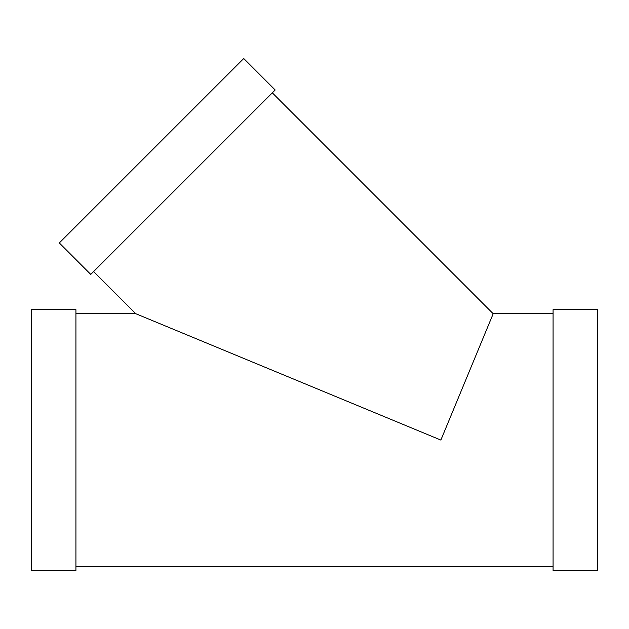 <?xml version="1.0" encoding="UTF-8"?>
<svg xmlns="http://www.w3.org/2000/svg" width="629" height="629" viewBox="0 0 629 629"><rect width="100%" height="100%" fill="white"/><g stroke="black" fill="none" stroke-linecap="round" stroke-linejoin="round"><path stroke-width="0.94" d="M275.188 89.978L90.765 274.393L59.315 242.943L243.738 58.521L275.188 89.978M31.45 309.665L31.45 570.479L75.928 570.479L75.928 309.665L31.45 309.665M553.072 313.714L493.199 313.714L272.326 92.833M493.199 313.714L440.858 440.072L135.801 313.714L93.627 271.539M553.072 309.665L553.072 570.479L597.55 570.479L597.55 309.665L553.072 309.665M135.801 313.714L75.928 313.714M553.072 566.43L75.928 566.43"/></g></svg>
